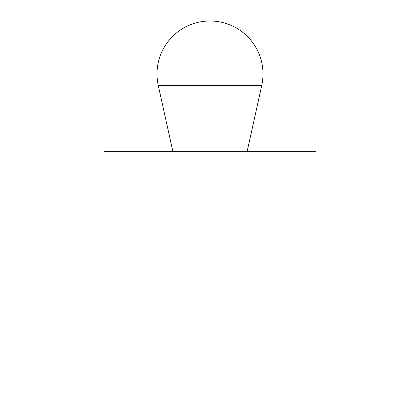 <?xml version="1.0" encoding="UTF-8"?>
<svg xmlns="http://www.w3.org/2000/svg" width="420" height="420" viewBox="0 0 420 420"><rect width="100%" height="100%" fill="white"/><g stroke="black" fill="none" stroke-linecap="round" stroke-linejoin="round"><path stroke-width="0.32" stroke-dasharray="2.1 1.58" d="M104.018 399L315.982 399M315.982 151.709L104.018 151.709M247.091 399L172.909 399L172.909 151.709L247.091 151.709L247.091 399L247.091 151.709L172.909 151.709L172.909 399L247.091 399M247.091 151.709L172.909 151.709L247.091 151.709M261.744 85.428L158.256 85.428"/><path stroke-width="0.63" d="M315.982 399L315.982 151.709L104.018 151.709L104.018 399L315.982 399M247.091 151.709L261.744 85.428A52.988 52.988 0 0 0 210 21A52.988 52.988 0 0 0 158.256 85.428L172.909 151.709M158.256 85.428L261.744 85.428"/></g></svg>
